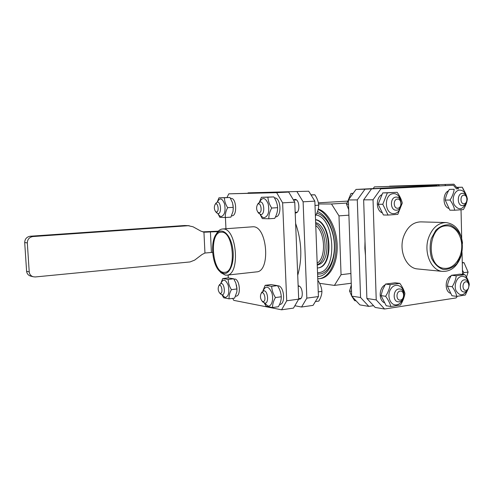 <?xml version="1.0" encoding="UTF-8"?>
<svg xmlns="http://www.w3.org/2000/svg" width="494" height="494" viewBox="0 0 494 494"><rect width="100%" height="100%" fill="white"/><g stroke="black" fill="none" stroke-linecap="round" stroke-linejoin="round"><path stroke-width="0.74" d="M219.54 284.655L221.343 283.457C224.634 283.71 225.56 294.782 222.3 294.881L220.633 294.041M220.281 293.343L219.589 292.954C218.052 290.775 217.78 288.44 218.774 285.958C221.3 282.284 223.671 293.874 220.281 293.343M215.921 203.232L217.521 202.077C221.009 201.762 221.683 213.748 218.175 213.661L216.514 212.692M216.446 212.019L215.538 211.549C214.106 209.271 213.964 206.912 215.094 204.479C217.693 201.009 219.676 212.049 216.446 212.019M261.684 292.436L264.062 290.738C267.952 291.059 269.002 303.013 265.161 303.193L262.907 302.007M262.913 301.525L261.981 300.982C260.338 298.722 260.023 296.283 261.042 293.671C263.981 289.033 267.112 302.106 262.913 301.525M315.715 301.507L318.828 301.074C320.828 297.746 321.86 294.529 321.921 291.404C321.613 287.687 320.328 284.099 318.062 280.648L317.821 280.573M318.247 291.892L321.921 291.404M258.121 203.565L260.258 201.923C264.413 201.583 265.124 214.637 260.949 214.575L258.714 213.192M259.097 212.784L257.874 212.117C256.38 209.74 256.225 207.276 257.417 204.738C260.486 200.366 263.092 212.753 259.097 212.784M315.382 215.588L315.623 215.569C317.636 212.08 318.667 208.629 318.716 205.201C318.414 201.669 317.123 198.199 314.845 194.797L311.214 194.827M315.005 205.424L318.716 205.201M314.845 194.797L311.306 194.982M396.083 197.106L396.274 197.1C402.536 196.748 402.734 210.086 396.472 210.197L396.151 210.203C389.927 210.45 389.846 197.125 396.083 197.106M397.442 199.063C401.863 198.761 402.128 207.993 397.713 208.246C393.28 208.598 392.996 199.273 397.442 199.063M352.827 193.352L350.999 193.463L346.547 204.244L348.715 209.635M348.536 204.244L346.547 204.244M350.999 193.463L352.772 193.432M466.886 200.65C466.305 203.621 464.916 205.282 462.724 205.634L462.489 205.64C456.944 205.924 456.894 193.308 462.44 193.308L462.582 193.302C464.879 193.512 466.317 195.161 466.904 198.248M463.835 195.142C467.75 194.871 467.942 203.565 464.033 203.787C460.105 204.102 459.895 195.328 463.835 195.142M398.806 288.971L399.881 288.978C405.481 289.49 404.839 301.309 399.189 301.834L397.985 301.822C392.427 301.21 393.181 289.41 398.806 288.971M400.159 291.077C404.53 290.423 404.79 299.494 400.424 300.099C396.04 300.809 395.762 291.651 400.159 291.077M351.308 285.124L349.542 291.009L351.679 296.036M351.845 296.344L354.643 300.655L355.655 300.821M351.518 291.293L349.542 291.009M468.596 287.866C467.824 290.213 466.534 291.584 464.731 291.966L463.823 291.966C458.784 291.59 459.364 280.222 464.446 279.845L465.255 279.832C467.367 280.289 468.59 281.981 468.917 284.915M465.83 281.808C469.708 281.222 469.899 289.774 466.027 290.311C462.137 290.941 461.939 282.315 465.83 281.808M231.55 215.822L232.032 215.792C237.293 215.934 236.589 198.52 231.316 198.378L230.587 198.452M235.57 296.209L236.175 296.134C241.078 295.999 239.973 279.937 234.996 279.011L233.995 279.246M236.842 287.317L236.947 288.57M279.536 304.508L279.851 304.465C285.612 304.199 284.365 286.878 278.505 285.81L277.739 286.007M275.479 216.891L275.584 216.885C281.833 216.996 281.129 198.038 274.862 197.89L274.46 197.933M381.64 194.778C375.767 197.896 375.946 210.018 381.887 212.723M385.024 284.933C379.034 287.848 378.453 299.864 384.159 302.68M448.496 190.832C442.488 193.259 442.618 206.375 448.657 208.388M451.096 275.868C445.02 278.091 444.415 291.108 450.293 293.232M222.726 278.542L228.216 277.924L233.718 278.789L235.836 283.006L236.966 288.971L236.861 291.849L234.607 298.141L229.093 298.851C228.858 295.937 229.636 292.868 231.42 289.645C229.34 286.341 228.265 282.932 228.191 279.413L222.726 278.542L220.781 283.482M236.99 289.78L236.447 285.019M222.09 294.887L223.628 297.759L229.093 298.851M222.201 294.887L225.042 297.499C228.561 296.727 229.617 292.658 228.209 285.285C225.573 279.172 223.127 278.567 220.874 283.463M236.966 288.971L231.42 289.645M233.718 278.789L228.191 279.413M218.947 197.828L230 197.483L232.513 202.762L233.248 207.344L233.032 211.278L230.896 217.144L225.326 217.508C225.079 214.322 225.851 211.043 227.648 207.671C225.554 204.417 224.474 201.114 224.412 197.761L218.947 197.828L217.224 202.108M233.267 209.011L233.026 204.985M217.934 213.655L219.861 217.354L225.326 217.508M218.045 213.661C218.966 215.495 220.04 216.452 221.263 216.533C224.665 215.261 225.764 211.055 224.548 203.917C222.177 198.001 219.768 197.396 217.323 202.089M233.248 207.344L227.648 207.671M230 197.483L224.412 197.761M261.412 197.291L273.824 196.908C276.134 200.41 277.4 204.003 277.609 207.678C277.696 211.197 276.733 214.76 274.713 218.379L268.835 218.78C268.705 215.304 269.662 211.722 271.7 208.036C269.366 204.479 268.106 200.873 267.927 197.211L261.412 197.291L259.362 202.169M260.103 214.421L262.32 218.595L268.835 218.78M260.332 214.501C261.419 216.545 262.697 217.613 264.173 217.706C268.267 216.31 269.607 211.691 268.186 203.861C265.358 197.421 262.487 196.822 259.566 202.071M277.609 207.678L271.7 208.036M273.824 196.908L267.927 197.211M265.167 285.31L270.953 284.606L277.505 285.631C279.802 289.181 281.061 292.899 281.277 296.777C281.358 299.969 280.388 303.285 278.381 306.731L272.571 307.546C272.46 304.39 273.41 301.062 275.436 297.555C273.12 293.942 271.867 290.206 271.675 286.347L265.167 285.31L262.839 290.991M264.346 303.106L266.062 306.243L272.571 307.546M264.599 303.174L267.927 306.021C271.651 306.916 273.954 299.061 271.774 292.646C268.606 285.97 265.686 285.384 263.024 290.886M281.277 296.777L275.436 297.555M277.505 285.631L271.675 286.347M462.779 274.436L463.878 272.639L462.452 270.36M462.267 262.468L464.045 262.709L468.09 272.083L466.478 277.146M462.273 262.932L464.045 262.709M463.878 272.639L468.09 272.083M458.395 188.93L458.043 187.43L456.74 187.467M456.635 187.331L462.291 187.214L465.614 193.518M458.043 187.43L462.291 187.214M388.062 215.063L383.406 214.983L378.145 204.269L382.726 192.919L397.151 192.32L387.382 192.839L382.782 204.275L388.062 215.063L397.8 214.359L402.295 203.046C401.449 199.496 399.732 195.914 397.151 192.32M393.99 213.624C403.579 213.025 403.005 193.08 393.391 193.673C383.665 194.08 384.295 214.452 393.99 213.624M387.382 192.839L382.726 192.919M378.145 204.269L382.782 204.275M454.696 210.222L449.855 210.178L445.236 200.07C445.736 196.526 447.107 192.963 449.349 189.393L454.196 189.295C453.708 192.845 452.331 196.433 450.071 200.045C452.492 203.448 454.035 206.844 454.696 210.222L463.329 209.598C465.558 206.054 466.904 202.503 467.361 198.959C466.756 195.599 465.255 192.228 462.853 188.838M466.027 195.587C464.731 191.968 462.612 190.134 459.679 190.091C454.604 190.209 451.325 199.02 454.245 204.806C458.531 210.5 462.44 210.006 465.978 203.318M454.196 189.295L449.349 189.393M445.236 200.07L450.071 200.045M456.759 296.369L451.948 295.733L447.379 286.143C447.873 282.426 449.225 278.814 451.448 275.294L459.994 274.158L464.835 274.639L456.265 275.788C455.789 279.505 454.431 283.148 452.183 286.711C454.591 290.046 456.116 293.263 456.759 296.369L465.311 295.054L468.46 288.28M468.954 286.292L469.3 284.248C468.707 281.166 467.219 277.961 464.835 274.639M468.275 282.309C467.157 278.184 464.965 276.202 461.699 276.35C456.907 276.868 453.622 285.112 456.03 290.663C459.661 296.252 463.446 296.116 467.398 290.256M456.265 275.788L451.448 275.294M447.379 286.143L452.183 286.711M390.847 306.49L386.215 305.743L381.01 295.616L382.646 289.756L385.542 284.069L395.175 282.79L399.837 283.365L390.18 284.661C389.513 288.632 388 292.504 385.629 296.289C388.216 299.827 389.951 303.23 390.847 306.49L400.48 305.014C402.808 301.303 404.29 297.468 404.919 293.516C404.092 290.268 402.4 286.884 399.837 283.365M403.901 294.634C404.259 286.143 395.608 281.963 391.044 288.589C386.277 294.992 390.186 306.052 396.719 304.829C400.029 304.1 402.295 301.661 403.505 297.518M390.18 284.661L385.542 284.069M381.01 295.616L385.629 296.289M30.943 276.171L30.375 276.023C28.152 275.207 26.892 273.62 26.596 271.268L24.7 242.529C24.842 239.022 26.651 236.929 30.128 236.243L184.552 225.523L189.202 225.702M203.312 232.019L205.646 232.168L203.942 232.124L200.891 231.124L193.037 226.783L188.263 225.715L32.789 236.558L30.128 236.243M24.7 242.529L27.318 242.9C27.46 239.362 29.282 237.25 32.789 236.558M26.596 271.268L29.226 271.922L27.318 242.9M205.646 232.168L210.425 231.927L211.407 252.471L204.954 253.027L202.034 254.515L194.685 260.103L190.073 261.937L35.167 276.967L33.03 276.72C30.789 275.893 29.523 274.293 29.226 271.922M202.645 231.853L218.323 231.167M211.407 252.471L212.655 252.428M217.885 231.655L210.425 231.927M365.474 255.417L364.85 248.34L365.01 241.171M366.752 294.288L366.616 290.2M363.856 206.054L363.72 201.892M295.616 223.393C301.748 241.22 302.445 258.523 297.721 275.306M298.148 285.804L298.32 285.822C302.76 286.131 303.884 298.926 299.494 299.154L298.691 299.105M293.566 199.872L294.906 199.403C299.66 199.014 300.383 212.988 295.616 212.939L295.196 212.926M315.685 223.634C326.732 229.093 328.621 258.572 318.321 264.204L317.234 264.815M317.247 265.198L320.186 264C331.418 257.899 327.825 225.301 315.647 222.633M315.759 225.591C325.355 232.229 326.281 257.973 317.173 263.178M317.5 211.605C326.417 214.699 334.098 229.574 334.555 245.413C335.086 261.27 328.343 274.744 319.655 276.337L317.673 276.547M317.667 276.35L319.433 276.381M315.975 214.921C335.037 217.761 337.822 270.718 319.105 272.626L317.531 272.812M316.802 213.272C325.423 214.841 333.431 228.389 334.308 243.659C335.272 258.93 328.924 272.385 320.526 273.948L317.58 274.102M315.543 219.75C331.283 222.658 333.394 266.21 317.951 267.952L318.414 267.896C334.135 266.099 331.542 221.645 315.536 219.602M317.759 278.807L319.18 278.721C328.596 277.714 336.235 263.74 335.988 246.673C335.821 229.617 327.738 213.198 318.148 209.536M318.26 209.073C328.078 211.883 336.747 228.148 337.192 245.574C337.735 263.012 330.004 277.56 320.378 278.573L319.18 278.721M346.825 203.065L331.493 203.985L318.568 203.979M318.358 202.824L347.368 201.132M319.612 283.328L334.419 285.409L351.24 283.247M348.906 215.168L338.983 215.866L331.493 203.985M338.983 215.866L341.051 274.683L334.419 285.409M341.051 274.683L350.907 273.503M308.719 191.209L248.062 192.851L308.719 191.209L314.845 201.138L318.426 296.554L313.073 305.372L301.562 307.015L295.066 305.792M297.042 191.771L303.112 201.805L314.845 201.138M303.112 201.805L306.836 298.135L318.426 296.554M306.836 298.135L301.562 307.015M373.205 188.584L374.384 186.88L429.243 185.398L429.675 185.886M439.24 185.732L438.549 184.947L429.243 185.398M438.549 184.947L374.384 186.88M351.685 296.128L359.898 304.897L368.82 306.385L360.558 297.499L351.685 296.128L348.387 199.953L356.026 189.424L427.421 185.948L436.974 185.843M373.297 305.712L368.82 306.385M360.558 297.499L357.298 199.897L348.387 199.953M357.298 199.897L364.998 189.208L356.026 189.424M364.998 189.208L436.838 185.701M216.471 233.718L217.317 232.384C218.83 230.297 220.559 229.16 222.51 228.988L223.202 228.981C236.929 228.339 240.51 275.078 226.765 275.158L225.35 275.127L221.034 272.774L219.954 271.607M223.665 273.491L219.694 271.329C212.13 264.661 210.036 241.992 216.261 234.051C221.244 226.746 229.945 233.359 232.483 247.093C235.181 260.752 230.321 274.757 223.665 273.491M221.732 232.155C233.625 231.698 236.694 272.237 224.789 272.305C212.432 274.411 208.561 232.353 221.096 232.161L221.732 232.155M226.765 275.158L256.534 271.885C270.817 271.706 267.365 226.079 253.095 226.765L222.51 228.988M227.005 197.495L228.802 193.839L276.646 192.66L282.63 202.849L286.718 300.778L281.592 309.8L233.792 300.364L232.68 298.388M228.277 277.931L228.142 275.01M225.956 228.734L225.425 217.502M286.718 300.778L298.691 299.148L293.485 308.102L281.592 309.8M298.691 299.148L294.757 202.163L282.63 202.849M294.757 202.163L288.718 192.08L276.646 192.66M288.718 192.08L228.802 193.839M461.909 252.94L461.093 256.034C457.24 266.507 451.071 271.632 442.568 271.404C431.139 270.681 423.358 252.422 428.582 237.768C432.312 227.87 438.122 222.8 446.014 222.559C455.375 223.887 460.883 230.797 462.538 243.295M461.235 255.435L456.901 263.629C452.782 267.76 448.206 269.705 443.18 269.458C438.32 267.748 434.473 264.062 431.633 258.399C429.768 251.965 429.65 245.357 431.274 238.583L435.807 230.266C440.086 226.196 444.736 224.4 449.756 224.869C454.529 226.777 458.253 230.537 460.933 236.151C462.68 242.437 462.779 248.865 461.235 255.435M445.829 222.553L420.783 221.874C412.996 222.102 407.278 226.981 403.623 236.509C398.504 250.619 406.198 268.217 417.473 268.94L417.85 268.977M445.946 225.863L447.366 225.832C455.876 226.104 462.563 236.78 461.686 248.254C460.939 259.739 452.825 269.31 444.365 268.335C425.884 267.594 427.378 226.264 445.946 225.863M457.29 296.32L456.116 297.925L384.573 309.009L376.224 299.92L373.032 199.798L380.837 188.832L453.406 185.262L456.635 189.004M461.032 209.814L461.699 238.151M462.032 252.397L462.545 274.411M380.837 188.832L453.406 185.262M371.402 189.06L363.652 199.854L373.032 199.798M363.652 199.854L366.888 298.475L376.224 299.92M366.888 298.475L375.187 307.447L384.573 309.009M461.587 233.353L461.526 230.889M453.974 184.2L389.544 186.164L453.974 184.2L457.864 188.943M444.927 184.639L445.662 185.466M184.552 225.523L188.263 225.715M204.954 253.027L203.942 232.124M219.589 292.954L220.892 294.313M218.774 285.958L219.731 284.334M215.538 211.549L216.761 212.988M215.094 204.479L216.137 202.911M299.352 286.23L298.172 286.378M300.939 298.339L298.672 298.648M261.981 300.982L263.259 302.402M261.042 293.671L261.925 291.979M296.412 199.94L293.677 200.089M297.141 212.222L295.171 212.352M257.874 212.117L259.047 213.618M257.417 204.738L258.399 203.102M33.03 276.72L30.375 276.023M219.694 271.329L221.034 272.774M216.261 234.051L217.317 232.384M417.473 268.94L442.568 271.404"/></g></svg>
